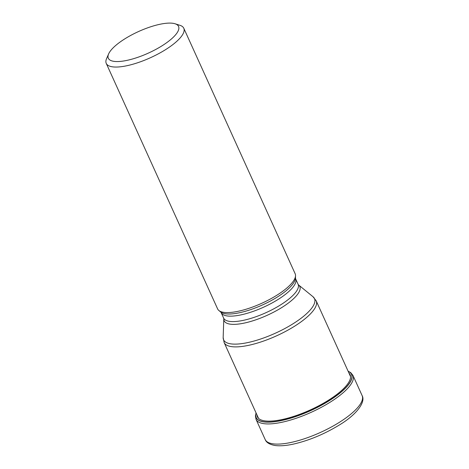<?xml version="1.0" encoding="UTF-8"?>
<svg xmlns="http://www.w3.org/2000/svg" width="469" height="469" viewBox="0 0 469 469"><rect width="100%" height="100%" fill="white"/><g stroke="black" fill="none" stroke-linecap="round" stroke-linejoin="round"><path stroke-width="0.7" d="M256.097 413.001A52.329 16.087 155.6 0 0 277.46 421.191A52.329 16.087 155.6 0 0 328.359 401.106A52.329 16.087 -24.4 0 0 348.133 371.255M106.252 63.397L217.628 308.93A42.568 13.085 -24.4 0 0 218.882 310.525A42.568 13.085 -24.4 0 0 276.341 295.552A42.568 13.085 -24.4 0 0 295.534 275.754A42.568 13.085 -24.4 0 0 295.165 273.761L183.784 28.228A42.568 13.085 155.6 0 1 164.965 50.019A42.568 13.085 155.6 0 1 111.341 66.633A42.568 13.085 155.6 0 1 106.252 63.397A42.568 13.085 155.6 0 1 106.58 58.607L108.632 53.912A38.546 11.848 155.6 0 1 125.375 38.517A38.546 11.848 155.6 0 1 173.935 23.473A38.546 11.848 155.6 0 1 175.078 23.772A38.546 11.848 155.6 0 1 161.5 46.138A38.546 11.848 155.6 0 1 112.941 61.181A38.546 11.848 155.6 0 1 108.632 53.912M175.078 23.772L179.961 25.32A42.568 13.085 155.6 0 1 183.784 28.228M265.19 439.541A53.214 16.356 -24.4 0 0 338.583 422.815A53.214 16.356 -24.4 0 0 362.109 395.578C365.99 402.203 356.135 415.094 338.776 425.336C323.997 434.271 308.936 440.514 293.588 444.061C286.424 445.632 280.38 446.13 275.45 445.55C269.769 444.624 266.351 442.619 265.19 439.541L256.039 419.368L255.417 415.933L256.051 412.908M348.086 371.155L350.724 372.626L352.958 375.399A53.214 16.356 155.6 0 1 329.431 402.642A53.214 16.356 155.6 0 1 256.039 419.368M348.115 371.214A52.434 16.116 155.6 0 1 328.441 401.188A52.434 16.116 155.6 0 1 277.29 421.338A52.434 16.116 155.6 0 1 256.074 412.96M348.954 373.06A50.933 15.653 -24.4 0 1 327.608 400.755A50.933 15.653 155.6 0 1 256.918 414.813M350.572 376.636L316.176 300.805A50.529 15.53 155.6 0 1 293.834 326.676A50.529 15.53 155.6 0 1 293.793 326.7A50.529 15.53 155.6 0 1 224.141 342.558L258.536 418.383M292.386 324.185A49.902 15.336 -24.4 0 0 292.427 324.155A49.902 15.336 -24.4 0 0 313.016 296.742L298.565 284.941A41.524 12.763 155.6 0 1 281.47 307.728A41.524 12.763 155.6 0 1 281.435 307.752A41.524 12.763 155.6 0 1 242.866 323.37A41.524 12.763 155.6 0 1 223.801 318.856L223.162 337.504A49.902 15.336 -24.4 0 0 246.049 342.927A49.902 15.336 -24.4 0 0 292.386 324.185M221.151 312.641L220.688 312.002A41.524 12.763 -24.4 0 0 276.733 297.393A41.524 12.763 -24.4 0 0 276.774 297.369A41.524 12.763 -24.4 0 0 295.458 278.088L295.634 278.856A40.897 12.569 155.6 0 1 277.595 299.761A40.897 12.569 155.6 0 1 277.554 299.785A40.897 12.569 155.6 0 1 221.151 312.641L223.625 318.088A40.897 12.569 -24.4 0 0 280.028 305.237A40.897 12.569 -24.4 0 0 280.063 305.213A40.897 12.569 -24.4 0 0 298.108 284.302L298.565 284.941M352.958 375.399L362.109 395.578M224.141 342.558L223.162 337.504M316.176 300.805L313.016 296.742M295.634 278.856L298.108 284.302M223.625 318.088L223.801 318.856M220.688 312.002L218.882 310.525M295.458 278.088L295.534 275.754"/></g></svg>

